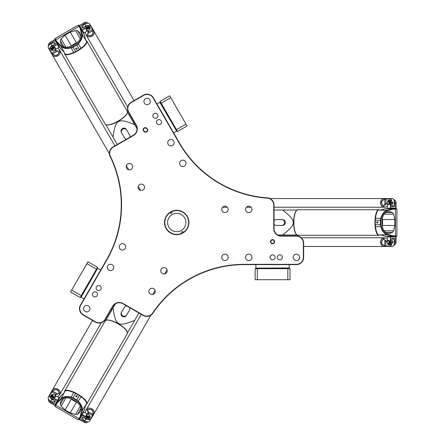 <?xml version="1.0" encoding="UTF-8"?>
<svg xmlns="http://www.w3.org/2000/svg" width="445" height="445" viewBox="0 0 445 445"><rect width="100%" height="100%" fill="white"/><g stroke="black" fill="none" stroke-linecap="round" stroke-linejoin="round"><path stroke-width="0.67" d="M164.845 222.5A11.909 11.909 0 0 1 182.7 212.187A11.909 11.909 0 0 1 182.7 232.813A11.909 11.909 0 0 1 164.845 222.5M164.55 222.5A12.199 12.199 0 0 0 182.845 233.063A12.199 12.199 0 0 0 182.845 211.937A12.199 12.199 0 0 0 164.55 222.5M153.141 97.972L179.179 143.073A110.644 110.644 0 0 0 267.261 198.125A6.97 6.97 0 0 1 273.747 205.078L273.747 228.596A7.548 7.548 0 0 0 281.296 236.15L296.398 236.15A6.97 6.97 0 0 1 303.368 243.12L303.368 257.349A6.97 6.97 0 0 1 296.398 264.319L244.316 264.319A110.644 110.644 0 0 0 152.602 313.074A6.97 6.97 0 0 1 143.34 315.21L122.97 303.451A7.548 7.548 0 0 0 112.657 306.216L105.103 319.293A6.97 6.97 0 0 1 95.58 321.846L83.26 314.732A6.97 6.97 0 0 1 80.706 305.209L106.75 260.108A110.644 110.644 0 0 0 110.382 156.301A6.97 6.97 0 0 1 113.163 147.212L133.533 135.447A7.548 7.548 0 0 0 136.298 125.134L128.744 112.057A6.97 6.97 0 0 1 131.297 102.534L143.618 95.419A6.97 6.97 0 0 1 153.141 97.972L153.392 97.828A7.259 7.259 0 0 0 143.474 95.169L131.153 102.283A7.259 7.259 0 0 0 128.494 112.201L136.042 125.279A7.259 7.259 0 0 1 133.389 135.197L113.019 146.956A7.259 7.259 0 0 0 110.121 156.429A110.354 110.354 0 0 1 106.494 259.963L80.456 305.064A7.259 7.259 0 0 0 83.115 314.982L95.436 322.097A7.259 7.259 0 0 0 105.354 319.438L112.908 306.36A7.259 7.259 0 0 1 122.826 303.701L143.195 315.466A7.259 7.259 0 0 0 152.841 313.236A110.354 110.354 0 0 1 244.316 264.608L296.398 264.608A7.259 7.259 0 0 0 303.657 257.349L303.657 243.12A7.259 7.259 0 0 0 296.398 235.861L281.296 235.861A7.259 7.259 0 0 1 274.037 228.596L274.037 205.078A7.259 7.259 0 0 0 267.284 197.836A110.354 110.354 0 0 1 179.43 142.928L153.392 97.828M146.583 128.171A2.08 2.08 0 0 0 143.652 128.36A2.08 2.08 0 0 0 143.841 131.292L144.275 131.675A2.08 2.08 0 0 0 147.212 131.486A2.08 2.08 0 0 0 147.022 128.549L146.583 128.171L146.361 128.421L146.8 128.805A1.741 1.741 0 0 1 146.956 131.264A1.741 1.741 0 0 1 144.497 131.42L144.063 131.036A1.741 1.741 0 0 1 143.902 128.577A1.741 1.741 0 0 1 146.361 128.421M275.093 257.349A2.509 2.509 0 0 1 271.328 259.524A2.509 2.509 0 0 1 271.328 255.174A2.509 2.509 0 0 1 275.093 257.349M299.591 257.349A3.193 3.193 0 0 1 294.801 260.114A3.193 3.193 0 0 1 294.801 254.585A3.193 3.193 0 0 1 299.591 257.349M251.965 257.349A3.193 3.193 0 0 1 247.175 260.114A3.193 3.193 0 0 1 247.175 254.585A3.193 3.193 0 0 1 251.965 257.349M228.152 257.349A3.193 3.193 0 0 1 223.362 260.114A3.193 3.193 0 0 1 223.362 254.585A3.193 3.193 0 0 1 228.152 257.349M228.152 209.434A3.193 3.193 0 0 1 223.362 212.198A3.193 3.193 0 0 1 223.362 206.664A3.193 3.193 0 0 1 228.152 209.434M251.965 209.434A3.193 3.193 0 0 1 247.175 212.198A3.193 3.193 0 0 1 247.175 206.664A3.193 3.193 0 0 1 251.965 209.434M157.758 119.905A2.509 2.509 0 0 1 161.524 122.08A2.509 2.509 0 0 1 157.758 124.255A2.509 2.509 0 0 1 157.758 119.905M139.73 184.519A3.193 3.193 0 0 1 144.519 187.284A3.193 3.193 0 0 1 139.73 190.054A3.193 3.193 0 0 1 139.73 184.519M181.226 160.562A3.193 3.193 0 0 1 186.021 163.326A3.193 3.193 0 0 1 181.226 166.091A3.193 3.193 0 0 1 181.226 160.562M169.322 139.936A3.193 3.193 0 0 1 174.112 142.7A3.193 3.193 0 0 1 169.322 145.47A3.193 3.193 0 0 1 169.322 139.936M145.509 98.69A3.193 3.193 0 0 1 150.299 101.454A3.193 3.193 0 0 1 145.509 104.225A3.193 3.193 0 0 1 145.509 98.69M127.821 163.893A3.193 3.193 0 0 1 132.616 166.664A3.193 3.193 0 0 1 127.821 169.428A3.193 3.193 0 0 1 127.821 163.893M97.394 290.246A2.509 2.509 0 0 1 97.394 285.896A2.509 2.509 0 0 1 101.16 288.071A2.509 2.509 0 0 1 97.394 290.246M162.364 273.553A3.193 3.193 0 0 1 162.364 268.018A3.193 3.193 0 0 1 167.159 270.783A3.193 3.193 0 0 1 162.364 273.553M120.868 249.589A3.193 3.193 0 0 1 120.868 244.06A3.193 3.193 0 0 1 125.657 246.825A3.193 3.193 0 0 1 120.868 249.589M108.958 270.215A3.193 3.193 0 0 1 108.958 264.68A3.193 3.193 0 0 1 113.753 267.451A3.193 3.193 0 0 1 108.958 270.215M85.145 311.461A3.193 3.193 0 0 1 85.145 305.926A3.193 3.193 0 0 1 89.94 308.697A3.193 3.193 0 0 1 85.145 311.461M150.46 294.173A3.193 3.193 0 0 1 150.46 288.638A3.193 3.193 0 0 1 155.249 291.408A3.193 3.193 0 0 1 150.46 294.173M274.66 241.668A2.08 2.08 0 0 0 271.545 239.866A2.08 2.08 0 0 0 271.545 243.465A2.08 2.08 0 0 0 274.66 241.668M282.353 257.349A2.509 2.509 0 0 1 278.587 259.524A2.509 2.509 0 0 1 278.587 255.174A2.509 2.509 0 0 1 282.353 257.349M93.767 296.531A2.509 2.509 0 0 1 93.767 292.181A2.509 2.509 0 0 1 97.533 294.356A2.509 2.509 0 0 1 93.767 296.531M154.126 113.62A2.509 2.509 0 0 1 157.892 115.795A2.509 2.509 0 0 1 154.126 117.97A2.509 2.509 0 0 1 154.126 113.62M81.207 295.63L80.128 297.499L70.571 291.981L71.651 290.112L81.207 295.63L96.476 269.186L86.92 263.668L87.999 261.799L97.555 267.317L96.476 269.186M161.185 103.196L160.105 101.326L169.667 95.809L170.741 97.677L161.185 103.196L176.454 129.64L186.01 124.122L187.089 125.991L177.533 131.509L176.454 129.64M71.651 290.112L86.92 263.668M170.741 97.677L186.01 124.122M97.483 267.445L97.694 268.235L80.996 297.16L80.206 297.371M177.46 131.381L176.665 131.169L159.966 102.244L160.178 101.454M274.326 241.668A1.741 1.741 0 0 1 271.711 243.176A1.741 1.741 0 0 1 271.711 240.155A1.741 1.741 0 0 1 274.326 241.668M287.854 279.71L287.854 268.674L290.007 268.674L290.007 279.71L255.157 279.71L255.157 268.674L287.854 268.674M257.316 268.674L257.316 279.71M255.302 268.674L255.886 268.096L289.283 268.096L289.862 268.674M77.48 30.655L80.061 32.963C85.412 41.163 65.376 52.733 60.948 43.999L60.242 40.612L61.143 38.915L65.098 35.077L70.26 32.101L75.567 30.588L77.48 30.655L80.767 36.351M105.838 124.65L108.48 129.234M109.559 131.103L110.277 132.337M126.742 130.073L126.386 129.462A2.904 2.765 -30 0 0 122.486 128.516A2.904 2.765 -30 0 0 121.357 132.365L121.708 132.977A2.904 2.765 -30 0 1 122.842 129.133A2.904 2.765 -30 0 1 126.742 130.073L129.506 134.863A2.904 2.765 -30 0 1 129.595 137.388M126.619 139.107A2.904 2.765 -30 0 1 124.478 137.766L121.708 132.977M133.773 123.081L133.472 122.57L134.229 122.136M127.465 112.162L130.73 117.819M117.291 144.492L113.008 137.066C115.65 119.143 117.786 117.908 134.635 124.583L127.192 111.689M134.635 124.583L137.016 128.7M109.103 130.307L108.502 129.261M105.56 124.177L113.008 137.066M86.113 40.539A12.777 3.905 150 0 1 86.781 41.112L127.303 111.3A12.777 3.905 150 0 1 127.342 112.724L127.231 113.08A12.488 3.816 150 0 1 118.281 121.235A12.488 3.816 150 0 1 106.744 124.906L106.383 124.828A12.777 3.905 150 0 1 105.17 124.083L64.647 53.889A12.777 3.905 150 0 1 64.486 53.027M86.781 41.112A12.777 3.905 150 0 1 77.664 50.88A12.777 3.905 150 0 1 64.647 53.889M60.692 48.944A4.355 1.329 -30 0 1 60.52 48.778L56.404 41.641L60.776 46.23C63.068 48.461 66.489 49 71.033 47.854L73.069 47.276L75.594 51.653L73.709 52.482A12.488 3.816 150 0 1 64.759 53.506L63.724 51.709A12.488 3.816 -30 0 0 64.213 52.187L60.692 48.944L56.71 42.041L56.86 41.619L55.008 38.57L54.885 39.015L56.404 41.641L56.571 41.24M84.472 35.211A4.355 1.329 -30 0 0 84.411 34.983L80.295 27.846L84.472 35.211L85.518 39.883A12.488 3.816 -30 0 0 85.351 39.221L86.391 41.018A12.488 3.816 150 0 1 81.029 48.255L79.371 49.478L76.84 45.095L78.359 43.627C81.624 40.261 82.865 37.03 82.08 33.926L80.489 28.313L80.05 28.235L81.607 33.842C82.375 36.896 81.179 40.056 78.02 43.315L76.557 44.717L72.885 46.842L70.939 47.404C66.528 48.511 63.196 47.965 60.943 45.774L56.86 41.619M127.342 112.724A12.777 3.905 150 0 1 118.192 121.073A12.777 3.905 150 0 1 106.383 124.828M75.594 51.653L79.371 49.478M70.26 32.101L76.49 42.887L77.831 42.297M64.213 52.187L60.776 46.23L60.943 45.774M73.069 47.276L72.885 46.842M55.008 38.57L78.331 25.104L80.05 28.235M73.075 47.265L76.84 45.095M76.557 44.717L76.829 45.095M81.607 33.842L82.08 33.926L85.518 39.883M78.331 25.104L78.776 25.22L80.295 27.846L79.861 27.79M76.785 49.356A0.712 0.679 -30 0 1 75.828 49.128A0.712 0.679 -30 0 1 76.106 48.182A0.712 0.679 -30 0 1 77.063 48.41A0.712 0.679 -30 0 1 76.785 49.356M76.49 42.887A8.711 2.664 -30 0 0 71.328 45.868L70.149 46.736M76.562 48.088A0.712 0.679 -30 0 1 75.795 48.533M392.523 232.451L389.236 233.536C379.457 234.07 379.457 210.93 389.236 211.464L392.523 212.549L393.541 214.173L394.882 219.518L394.882 225.482L393.541 230.827L392.523 232.451L385.949 232.451M296.943 210.012L291.653 210.012M289.495 210.012L288.071 210.012M281.796 225.404L282.508 225.404A2.904 2.765 90 0 0 285.273 222.5A2.904 2.765 90 0 0 282.508 219.596L281.796 219.596A2.904 2.765 90 0 1 284.561 222.5A2.904 2.765 90 0 1 281.796 225.404L276.267 225.404A2.904 2.765 90 0 1 274.037 224.219M282.508 225.404L276.974 225.404M274.037 220.781A2.904 2.765 90 0 1 276.267 219.596L281.796 219.596M284.338 234.988L284.928 234.988L284.928 235.861M296.943 234.988L290.413 234.988M274.037 210.012L282.608 210.012C296.809 221.271 296.809 223.729 282.608 234.988L297.494 234.988M282.608 234.988L277.847 234.988M290.413 210.012L291.62 210.012M297.494 210.012L282.608 210.012M379.646 234.988A12.777 3.905 -90 0 1 378.817 235.277L297.772 235.277A12.777 3.905 -90 0 1 296.52 234.604L296.27 234.326A12.488 3.816 -90 0 1 293.678 222.5A12.488 3.816 -90 0 1 296.27 210.674L296.52 210.396A12.777 3.905 -90 0 1 297.772 209.723L378.817 209.723A12.777 3.905 -90 0 1 379.646 210.012M378.817 235.277A12.777 3.905 -90 0 1 374.918 222.5A12.777 3.905 -90 0 1 378.817 209.723M388.746 208.705L393.547 208.705L387.389 210.201C384.313 211.069 382.133 213.761 380.853 218.273L380.341 220.32L375.28 220.32L375.508 218.273A12.488 3.816 -90 0 1 379.096 210.012L381.17 210.012A12.488 3.816 90 0 0 380.514 210.201L385.081 208.772L393.052 208.772L393.341 209.111L396.907 209.033L396.584 208.705L393.547 208.705L393.814 209.05M385.081 236.228A4.355 1.329 90 0 0 385.314 236.295L393.552 236.295L385.081 236.228L380.514 234.799A12.488 3.816 90 0 0 381.17 234.988L379.096 234.988A12.488 3.816 -90 0 1 375.508 226.728L375.28 224.681L380.341 224.681L380.853 226.728C382.133 231.239 384.313 233.931 387.395 234.799L393.052 236.228L393.341 235.889L387.701 234.432C384.675 233.569 382.539 230.955 381.293 226.588L380.809 224.625L380.809 220.381L381.293 218.412C382.539 214.045 384.675 211.425 387.701 210.568L393.341 209.111M296.52 234.604A12.777 3.905 -90 0 1 293.867 222.5A12.777 3.905 -90 0 1 296.52 210.396M375.28 220.32L375.28 224.681M394.882 225.482L382.427 225.482L382.266 226.933M380.514 210.201L387.389 210.201L387.701 210.568M380.809 224.625L380.347 224.669L380.347 220.336L380.809 220.381M393.547 208.705L385.314 208.705A4.355 1.329 90 0 0 385.081 208.772M396.907 209.033L396.907 235.967L393.341 235.889M387.701 234.432L387.395 234.799L380.514 234.799M393.035 236.295L393.814 235.95M393.552 236.295L396.584 236.295L396.907 235.967M389.358 236.584L388.746 236.295M376.676 222.5A0.712 0.679 90 0 1 377.354 221.788A0.712 0.679 90 0 1 378.033 222.5A0.712 0.679 90 0 1 377.354 223.212A0.712 0.679 90 0 1 376.676 222.5M382.427 225.482A8.711 2.664 90 0 0 382.427 219.518L382.266 218.067M377.888 222.945A0.712 0.679 90 0 1 377.888 222.055M60.242 404.388L60.948 401.001C65.376 392.268 85.412 403.838 80.061 412.037L77.48 414.345L75.567 414.412L70.26 412.899L65.098 409.923L61.143 406.085L60.242 404.388L63.529 398.698M127.465 332.838L130.112 328.254M131.192 326.385L131.904 325.15M129.15 310.749L126.742 314.926A2.904 2.765 -150 0 1 122.842 315.867A2.904 2.765 -150 0 1 121.708 312.023L124.478 307.234A2.904 2.765 -150 0 1 126.619 305.893M126.386 315.538A2.904 2.765 -150 0 1 122.486 316.484A2.904 2.765 -150 0 1 121.357 312.635L121.708 312.023M129.595 307.612A2.904 2.765 -150 0 1 129.506 310.137L126.742 314.926M112.14 309.431L111.845 309.943L111.089 309.503M105.838 320.35L109.103 314.693M138.918 312.996L134.635 320.417C117.786 327.092 115.65 325.857 113.008 307.934L105.56 320.823M113.008 307.934L115.383 303.813M130.73 327.181L130.129 328.226M127.192 333.311L134.635 320.417M64.486 391.973A12.777 3.905 30 0 1 64.647 391.111L105.17 320.917A12.777 3.905 30 0 1 106.383 320.172L106.744 320.094A12.488 3.816 30 0 1 118.281 323.765A12.488 3.816 30 0 1 127.231 331.92L127.342 332.276A12.777 3.905 30 0 1 127.303 333.7L86.781 403.888A12.777 3.905 30 0 1 86.113 404.461M64.647 391.111A12.777 3.905 30 0 1 77.664 394.12A12.777 3.905 30 0 1 86.781 403.888M82.698 412.993L80.295 417.154L82.08 411.074C82.865 407.97 81.624 404.739 78.359 401.373L76.84 399.905L79.371 395.522L81.029 396.745A12.488 3.816 30 0 1 86.391 403.982L85.351 405.779A12.488 3.816 -150 0 0 85.518 405.117L84.472 409.789L80.489 416.687L80.044 416.765L78.331 419.896L78.776 419.78L80.295 417.154L79.861 417.21M60.692 396.056A4.355 1.329 -150 0 0 60.52 396.222L56.404 403.359L60.692 396.056L64.213 392.813A12.488 3.816 -150 0 0 63.724 393.291L64.759 391.494A12.488 3.816 30 0 1 73.709 392.518L75.594 393.347L73.063 397.73L71.033 397.146C66.489 396 63.068 396.54 60.776 398.776L56.704 402.959L56.86 403.381L60.937 399.221C63.196 397.029 66.533 396.489 70.939 397.596L72.88 398.158L76.557 400.278L78.014 401.685C81.179 404.95 82.375 408.104 81.607 411.152L80.044 416.765M106.383 320.172A12.777 3.905 30 0 1 118.192 323.927A12.777 3.905 30 0 1 127.342 332.276M79.371 395.522L75.594 393.347M65.098 409.923L71.328 399.132L70.149 398.264M85.518 405.117L82.08 411.074L81.607 411.152M76.84 399.905L76.557 400.278M80.295 417.154L84.411 410.017A4.355 1.329 -150 0 0 84.472 409.789M78.331 419.896L55.008 406.43L56.86 403.381M76.824 399.905L73.063 397.73M72.88 398.158L73.069 397.735M60.937 399.221L60.776 398.776L64.213 392.813M56.66 402.914L56.571 403.76M56.404 403.359L54.885 405.985L55.008 406.43M58.245 399.582L58.801 399.198M76.785 395.644A0.712 0.679 -150 0 1 77.063 396.59A0.712 0.679 -150 0 1 76.106 396.818A0.712 0.679 -150 0 1 75.828 395.872A0.712 0.679 -150 0 1 76.785 395.644M71.328 399.132A8.711 2.664 -150 0 0 76.49 402.113L77.831 402.703M75.795 396.467A0.712 0.679 -150 0 1 76.562 396.912M391.839 203.982A2.614 1.524 -90 0 0 391.188 200.606A2.614 1.524 -90 0 1 391.978 202.898A2.614 1.524 -90 0 1 391.839 203.982M391.188 244.394A2.614 1.524 -90 0 0 391.839 241.018A2.614 1.524 -90 0 1 391.188 244.394M394.042 199.994L394.276 199.994A2.904 1.691 90 0 1 395.494 200.873A2.904 1.691 90 0 1 395.972 202.898L395.8 208.416L396.039 208.127L390.782 208.127L390.61 208.416L387.328 208.127L387.328 203.282L385.976 203.671L383.295 205.902C380.631 203.07 381.143 200.812 384.83 199.143L390.777 198.743L384.791 198.937C380.926 200.751 380.436 203.159 383.306 206.157A7.737 6.87 -14.4 0 1 383.295 205.902M387.873 200.873A2.904 1.691 -90 0 1 389.086 199.994A2.904 1.691 -90 0 1 390.782 202.898L390.782 208.127L390.376 208.127L390.376 202.898A2.614 1.524 90 0 0 389.425 200.472A2.614 1.524 90 0 0 387.756 201.079L387.873 200.873A2.904 1.691 -90 0 0 387.812 200.979M395.8 208.416L387.562 208.416L387.328 208.127M396.039 208.127L396.039 202.898A2.614 1.524 -90 0 0 395.605 201.079A2.614 1.524 -90 0 0 395.549 200.979M387.361 202.336A2.614 1.524 90 0 1 387.756 201.079M394.398 200.812A2.904 1.691 90 0 1 394.91 202.898L394.91 206.675L391.839 206.675L391.839 202.898A2.904 1.691 -90 0 0 390.148 199.994L389.086 199.994M388.379 201.157L388.852 201.157A1.741 1.018 90 0 1 389.865 202.898A1.741 1.018 90 0 1 388.852 204.639L388.379 204.639A1.741 1.018 -90 0 0 389.397 202.898A1.741 1.018 -90 0 0 388.379 201.157A1.741 1.018 -90 0 0 387.651 201.685A1.741 1.018 -90 0 0 387.595 201.796M387.812 244.021A2.904 1.691 -90 0 0 387.873 244.127A2.904 1.691 -90 0 0 389.086 245.006A2.904 1.691 -90 0 0 390.782 242.102L390.61 236.584L387.328 236.874L390.376 236.874L390.376 242.102A2.614 1.524 90 0 1 389.425 244.528A2.614 1.524 90 0 1 387.756 243.921A2.614 1.524 90 0 1 387.361 242.664M394.91 238.325L391.839 238.325L394.91 238.325L394.91 242.102L395.972 242.102L395.8 236.584L390.376 236.874L395.972 236.874L395.8 236.584M395.549 244.021A2.614 1.524 -90 0 0 395.605 243.921A2.614 1.524 -90 0 0 396.039 242.102L396.039 236.874M387.328 241.513L385.776 241.04L386.61 241.73L387.328 241.724L387.328 236.874M396.039 242.102L395.972 242.102A2.904 1.691 90 0 1 395.494 244.127A2.904 1.691 90 0 1 394.276 245.006L394.042 245.006M389.086 245.006L390.148 245.006A2.904 1.691 -90 0 0 391.839 242.102L391.839 238.325M388.379 240.361L388.852 240.361A1.741 1.018 90 0 1 389.865 242.102A1.741 1.018 90 0 1 388.852 243.843L388.379 243.843A1.741 1.018 -90 0 0 389.397 242.102A1.741 1.018 -90 0 0 388.379 240.361A1.741 1.018 -90 0 0 387.651 240.89A1.741 1.018 -90 0 0 387.595 241.001M388.14 204.35A1.452 0.846 90 0 1 387.534 203.91A1.452 0.846 90 0 1 387.534 201.885A1.452 0.846 90 0 1 388.924 202.33A1.452 0.846 90 0 1 388.14 204.35M387.595 203.999A1.741 1.018 -90 0 0 387.651 204.11A1.741 1.018 -90 0 0 388.379 204.639M388.14 243.554A1.452 0.846 90 0 1 387.534 243.115A1.452 0.846 90 0 1 387.534 241.09A1.452 0.846 90 0 1 388.924 241.535A1.452 0.846 90 0 1 388.14 243.554M387.595 243.204A1.741 1.018 -90 0 0 387.651 243.315A1.741 1.018 -90 0 0 388.379 243.843M394.582 204.055A2.614 1.524 -90 0 0 394.676 202.141M391.839 206.675L394.91 206.675M394.676 242.859A2.614 1.524 -90 0 0 394.582 240.945M394.91 242.102A2.904 1.691 90 0 1 394.398 244.188M85.24 418.033A2.614 1.524 30 0 0 88.488 419.157A2.614 1.524 30 0 1 86.108 418.695A2.614 1.524 30 0 1 85.24 418.033M50.569 397.263A2.614 1.524 30 0 0 53.166 399.515A2.614 1.524 30 0 1 50.569 397.263M87.593 421.932L87.476 422.138A2.904 1.691 -150 0 1 86.108 422.75A2.904 1.691 -150 0 1 84.116 422.155L79.421 419.246L79.555 419.596L82.18 415.046L82.014 414.751L83.91 412.053L88.099 414.473M89.918 416.153A2.904 1.691 30 0 1 90.074 417.644A2.904 1.691 30 0 1 86.708 417.66L82.18 415.046L82.386 414.695L86.914 417.304A2.614 1.524 -150 0 0 89.484 417.694A2.614 1.524 -150 0 0 89.795 415.953L89.918 416.153A2.904 1.691 30 0 0 89.851 416.047M79.421 419.246L83.538 412.115L83.91 412.053M79.555 419.596L84.083 422.21A2.614 1.524 30 0 0 85.874 422.75A2.614 1.524 30 0 0 85.985 422.744M88.905 414.979A2.614 1.524 -150 0 1 89.795 415.953M86.708 421.832A2.904 1.691 -150 0 1 84.645 421.231L81.374 419.346L82.909 416.687L86.18 418.578A2.904 1.691 30 0 0 89.54 418.561L90.074 417.644M89.417 416.448L89.184 416.859A1.741 1.018 -150 0 1 87.164 416.865A1.741 1.018 -150 0 1 86.163 415.118L86.402 414.707A1.741 1.018 30 0 0 87.404 416.459A1.741 1.018 30 0 0 89.417 416.448A1.741 1.018 30 0 0 89.328 415.552A1.741 1.018 30 0 0 89.261 415.446M52.582 394.526A2.904 1.691 30 0 0 52.46 394.526A2.904 1.691 30 0 0 51.086 395.138A2.904 1.691 30 0 0 52.755 398.053L57.622 400.667L59.013 397.68L57.488 400.316L52.961 397.702A2.614 1.524 -150 0 1 51.336 395.672A2.614 1.524 -150 0 1 52.694 394.526A2.614 1.524 -150 0 1 53.979 394.815M53.962 403.52L55.497 400.862L53.962 403.52L50.691 401.629L50.163 402.553L55.024 405.161L57.488 400.316L54.691 405.161L55.024 405.161M48.711 401.229A2.614 1.524 30 0 0 48.766 401.323A2.614 1.524 30 0 0 50.129 402.608L54.657 405.223M54.818 395.26L59.013 397.68M50.129 402.608L50.163 402.553A2.904 1.691 -150 0 1 48.65 401.123A2.904 1.691 -150 0 1 48.494 399.632L48.611 399.426M51.086 395.138L50.558 396.056A2.904 1.691 30 0 0 52.226 398.976L55.497 400.862M55.469 396.845L55.23 397.257A1.741 1.018 -150 0 1 53.211 397.263A1.741 1.018 -150 0 1 52.215 395.51L52.449 395.104A1.741 1.018 30 0 0 53.45 396.857A1.741 1.018 30 0 0 55.469 396.845A1.741 1.018 30 0 0 55.375 395.95A1.741 1.018 30 0 0 55.308 395.844M86.769 414.645A1.452 0.846 -150 0 1 87.454 414.339A1.452 0.846 -150 0 1 89.206 415.352A1.452 0.846 -150 0 1 88.127 416.331A1.452 0.846 -150 0 1 86.769 414.645M87.348 414.345A1.741 1.018 30 0 0 87.226 414.339A1.741 1.018 30 0 0 86.402 414.707M52.816 395.043A1.452 0.846 -150 0 1 53.506 394.737A1.452 0.846 -150 0 1 55.252 395.75A1.452 0.846 -150 0 1 54.173 396.729A1.452 0.846 -150 0 1 52.816 395.043M53.394 394.743A1.741 1.018 30 0 0 53.272 394.737A1.741 1.018 30 0 0 52.449 395.104M83.81 420.375A2.614 1.524 30 0 0 85.418 421.409M82.909 416.687L81.374 419.346M50.157 401.051A2.614 1.524 30 0 0 51.854 401.924M50.691 401.629A2.904 1.691 -150 0 1 49.145 400.144M88.488 25.843A2.614 1.524 150 0 0 85.24 26.967A2.614 1.524 150 0 1 88.488 25.843M53.166 45.485A2.614 1.524 150 0 0 50.569 47.737A2.614 1.524 150 0 1 52.16 45.907A2.614 1.524 150 0 1 53.166 45.485M85.985 22.256A2.614 1.524 150 0 0 85.874 22.25A2.614 1.524 150 0 0 84.083 22.79L79.421 25.754L83.538 32.886L83.91 32.947L79.588 25.46L84.116 22.845A2.904 1.691 -30 0 1 86.108 22.25A2.904 1.691 -30 0 1 87.476 22.862L87.593 23.068M88.905 30.021A2.614 1.524 -30 0 0 89.795 29.047A2.614 1.524 -30 0 0 89.484 27.306A2.614 1.524 -30 0 0 86.914 27.696L82.014 30.249L86.708 27.34L86.18 26.422L82.909 28.313L81.374 25.654L84.645 23.769A2.904 1.691 -30 0 1 86.708 23.168M79.421 25.754L79.555 25.404M88.099 30.527L83.91 32.947M89.851 28.953A2.904 1.691 150 0 0 89.918 28.847A2.904 1.691 150 0 0 90.074 27.356A2.904 1.691 150 0 0 86.708 27.34L86.914 27.696M86.402 30.293L86.163 29.882A1.741 1.018 -30 0 1 87.164 28.135A1.741 1.018 -30 0 1 89.184 28.141L89.417 28.552A1.741 1.018 150 0 0 87.404 28.541A1.741 1.018 150 0 0 86.402 30.293A1.741 1.018 150 0 0 87.226 30.66A1.741 1.018 150 0 0 87.348 30.655M59.013 47.32L59.146 46.97L55.024 39.839L54.657 39.777L59.013 47.32L54.818 49.74M55.024 39.839L50.129 42.392A2.614 1.524 150 0 0 48.766 43.677A2.614 1.524 150 0 0 48.711 43.771M49.145 44.856A2.904 1.691 -30 0 1 50.691 43.371L53.962 41.48L55.497 44.138L52.226 46.024L52.755 46.948L57.622 44.333L52.961 47.298L52.755 46.948A2.904 1.691 150 0 0 51.086 49.862A2.904 1.691 150 0 0 52.46 50.474A2.904 1.691 150 0 0 52.582 50.474M53.979 50.185A2.614 1.524 -30 0 1 52.694 50.474A2.614 1.524 -30 0 1 51.336 49.328A2.614 1.524 -30 0 1 52.961 47.298M48.611 45.574L48.494 45.368A2.904 1.691 -30 0 1 48.65 43.877A2.904 1.691 -30 0 1 50.163 42.447L50.691 43.371M54.657 39.777L50.129 42.392M52.226 46.024A2.904 1.691 150 0 0 50.558 48.944L51.086 49.862M52.449 49.896L52.215 49.49A1.741 1.018 -30 0 1 53.211 47.737A1.741 1.018 -30 0 1 55.23 47.743L55.469 48.155A1.741 1.018 150 0 0 53.45 48.143A1.741 1.018 150 0 0 52.449 49.896A1.741 1.018 150 0 0 53.272 50.263A1.741 1.018 150 0 0 53.394 50.257M86.769 30.355A1.452 0.846 -30 0 1 88.127 28.669A1.452 0.846 -30 0 1 89.206 29.648A1.452 0.846 -30 0 1 87.454 30.66A1.452 0.846 -30 0 1 86.769 30.355M89.261 29.554A1.741 1.018 150 0 0 89.328 29.448A1.741 1.018 150 0 0 89.417 28.552M52.816 49.957A1.452 0.846 -30 0 1 54.173 48.271A1.452 0.846 -30 0 1 55.252 49.25A1.452 0.846 -30 0 1 53.506 50.263A1.452 0.846 -30 0 1 52.816 49.957M55.308 49.156A1.741 1.018 150 0 0 55.375 49.05A1.741 1.018 150 0 0 55.469 48.155M85.418 23.591A2.614 1.524 150 0 0 83.81 24.625M81.374 25.654L82.909 28.313M90.074 27.356L89.54 26.439A2.904 1.691 150 0 0 86.18 26.422M51.854 43.076A2.614 1.524 150 0 0 50.157 43.949M55.497 44.138L53.962 41.48M80.295 27.846L82.392 31.478L82.642 31.334M301.282 237.747L384.063 237.747A4.355 3.538 90 0 0 380.525 242.102A4.355 3.538 90 0 0 384.063 246.458L384.063 246.458A4.355 3.538 -90 0 1 380.52 242.102A4.355 3.538 -90 0 1 384.063 237.747L387.328 238.453M391.839 240.856A2.614 1.524 90 0 1 391.094 244.511M391.839 238.765L392.713 238.765L394.12 239.788L394.676 242.102L393.964 245.151L392.918 246.257L390.788 246.257L392.585 242.102L391.839 239.466M390.777 246.257L384.83 245.857C381.137 244.183 380.625 241.93 383.295 239.099A7.737 6.87 -165.6 0 1 383.312 238.848L383.306 238.843C380.43 241.835 380.926 244.244 384.791 246.063L390.788 246.257M386.038 240.873L383.312 238.848L384.908 237.747M383.295 239.099L384.83 240.033L384.791 246.063M384.953 239.855L385.776 241.04L385.898 246.263M391.839 239.916L392.357 242.102L390.76 246.063M393.992 245.095L394.715 242.102L394.159 239.849M101.276 322.725L59.891 394.415A4.355 3.538 -150 0 0 57.883 389.175A4.355 3.538 -150 0 0 52.343 390.059L52.343 390.059A4.355 3.538 30 0 1 57.883 389.169A4.355 3.538 30 0 1 59.891 394.415A4.355 3.538 30 0 1 59.886 394.415L57.644 396.89M53.305 399.599A2.614 1.524 -150 0 1 50.513 397.124M55.119 400.645L54.685 401.396L53.094 402.108L50.808 401.429L48.527 399.287L48.093 397.83L49.156 395.983L51.854 399.616L54.513 400.294M49.161 395.972L52.477 391.022C55.775 388.669 57.983 389.353 59.102 393.074A7.737 6.87 -45.6 0 1 59.313 393.213L59.319 393.213C58.162 389.225 55.831 388.452 52.321 390.888L49.156 395.983M54.996 395.36L55.842 394.593L59.313 393.213L59.463 395.149M59.102 393.074L57.527 393.936L52.321 390.888M57.616 394.131L55.825 394.281L54.813 395.255M54.118 400.066L51.97 399.421L49.334 396.056M56.192 394.565L51.598 391.75M48.561 399.337L50.791 401.462L53.022 402.108M391.839 205.534L392.585 202.898L390.788 198.743L391.088 198.542L384.063 198.542A4.355 3.538 90 0 0 380.525 202.898A4.355 3.538 90 0 0 384.063 207.253L384.063 207.253A4.355 3.538 -90 0 1 380.52 202.898A4.355 3.538 -90 0 1 384.063 198.542L269.937 198.542M391.088 198.542L392.918 198.743L393.964 199.85L394.676 202.898L394.12 205.212L392.713 206.235L391.839 206.235M387.328 206.547L384.908 207.253L383.306 206.157L386.238 203.838L387.328 203.487M391.094 200.489A2.614 1.524 90 0 1 392.028 202.898A2.614 1.524 90 0 1 391.839 204.144M384.791 198.937L384.953 205.145M390.76 198.937L392.357 202.898L391.839 205.084M385.898 198.737L386.038 204.127M394.159 205.151L394.715 202.898L393.992 199.905M83.894 417.26L85.807 419.218L90.302 419.746L90.329 420.102L93.839 414.017A4.355 3.538 -150 0 0 91.837 408.777A4.355 3.538 -150 0 0 86.297 409.661L86.297 409.661A4.355 3.538 30 0 1 91.837 408.771A4.355 3.538 30 0 1 93.839 414.017L150.905 315.182M90.307 419.73L93.133 414.451C93.495 410.195 91.653 408.566 87.621 409.556L87.626 409.561A7.737 6.87 105.6 0 1 87.849 409.673C91.637 408.783 93.333 410.351 92.938 414.384L90.302 419.746M90.329 420.102L89.239 421.587L87.76 421.938L84.761 421.031L83.031 419.396L82.853 417.66L83.287 416.909M85.279 412.843L85.874 410.396L87.621 409.556M88.638 419.134A2.614 1.524 -150 0 1 86.085 418.739A2.614 1.524 -150 0 1 85.101 417.955M93.133 414.451L87.893 411.469L87.849 409.673M90.151 419.624L85.918 419.023L84.283 417.482M88.104 414.479L88.444 413.11L87.893 411.469L87.926 414.373M87.626 409.561L87.676 411.492M92.749 415.508L88.015 412.938M83.07 419.457L84.745 421.065L87.698 421.932M54.513 44.706L51.854 45.384L49.156 49.017L48.828 48.855L52.343 54.941A4.355 3.538 -30 0 0 57.883 55.825A4.355 3.538 -30 0 0 59.886 50.585A4.355 3.538 150 0 1 59.891 50.585A4.355 3.538 150 0 1 57.883 55.831A4.355 3.538 150 0 1 52.343 54.941L109.409 153.775M49.161 49.028L52.321 54.112C55.825 56.548 58.156 55.775 59.319 51.787A7.737 6.87 -134.4 0 1 59.102 51.926C57.978 55.647 55.77 56.331 52.477 53.979L49.156 49.017M48.828 48.855L48.093 47.17L48.527 45.713L50.808 43.571L53.094 42.892L54.685 43.604L55.119 44.355M57.644 48.11L59.463 49.851L59.319 51.787L55.842 50.407L54.996 49.64M50.513 47.876A2.614 1.524 -30 0 1 52.132 45.868A2.614 1.524 -30 0 1 53.305 45.401M52.321 54.112L57.527 51.064L59.102 51.926M49.334 48.944L51.97 45.579L54.118 44.934M54.813 49.745L55.825 50.719L57.616 50.869M51.598 53.25L56.192 50.435M53.022 42.892L50.791 43.538L48.561 45.663M127.687 107.028L86.297 35.339A4.355 3.538 -30 0 0 91.837 36.223A4.355 3.538 -30 0 0 93.839 30.983L93.839 30.983A4.355 3.538 150 0 1 91.837 36.229A4.355 3.538 150 0 1 86.297 35.339L85.279 32.157M85.101 27.045A2.614 1.524 -30 0 1 88.638 25.866M83.287 28.091L82.853 27.34L83.031 25.604L84.761 23.969L87.76 23.062L89.239 23.413L90.302 25.254L85.807 25.782L83.894 27.74M90.307 25.27L92.938 30.616C93.333 34.654 91.637 36.223 87.849 35.327A7.737 6.87 74.4 0 1 87.626 35.439L87.621 35.444C91.653 36.44 93.489 34.805 93.133 30.549L90.302 25.254M87.621 35.444L85.874 34.604M87.849 35.327L87.893 33.531L93.133 30.549M87.926 30.627L88.166 31.745L87.626 35.439M87.676 33.509L88.444 31.89L88.104 30.521M84.283 27.518L85.918 25.977L90.151 25.376M88.015 32.062L92.749 29.492M87.698 23.068L84.745 23.935L83.07 25.543M171.286 211.92A0.801 0.801 0 0 1 171.019 213.489A0.801 0.801 0 0 1 170.318 212.482M182.211 233.08A0.801 0.801 0 0 1 181.616 232.307A0.801 0.801 0 0 1 182.517 231.517A0.801 0.801 0 0 1 183.184 232.518M185.899 222.5A9.15 9.15 0 0 1 172.176 230.421A9.15 9.15 0 0 1 172.176 214.579A9.15 9.15 0 0 1 185.899 222.5M84.016 298.901L81.124 297.232L97.622 268.363M156.952 103.991L159.844 102.317L176.593 131.041M267.261 198.125L267.284 197.836M273.747 205.078L274.037 205.078M273.747 228.596L274.037 228.596M281.296 236.15L281.296 235.861M296.398 236.15L296.398 235.861M303.368 243.12L303.657 243.12M303.368 257.349L303.657 257.349M296.398 264.319L296.398 264.608M244.316 264.319L244.316 264.608M289.283 264.608L289.283 267.951L256.031 268.096M60.242 40.612L63.529 46.302M75.567 30.588L80.217 38.643M55.458 40.006L79.349 26.21M73.709 52.482L70.939 47.404M78.02 43.315L81.029 48.255M65.793 46.97L61.143 38.915M65.098 35.077L71.328 45.868M392.523 212.549L385.949 212.549M393.541 230.827L384.241 230.827M395.438 208.705L395.444 236.295M375.508 218.273L381.293 218.412M381.293 226.588L375.508 226.728M384.241 214.173L393.541 214.173M394.882 219.518L382.427 219.518M77.48 414.345L80.767 408.649M61.143 406.085L65.793 398.03M79.349 418.79L55.458 404.995M81.029 396.745L78.014 401.685M70.939 397.596L73.709 392.518M80.217 406.357L75.567 414.412M70.26 412.899L76.49 402.113M394.91 202.898L396.039 202.898M391.839 202.898L390.376 202.898M390.376 242.102L391.839 242.102M84.645 421.231L84.083 422.21M86.18 418.578L86.914 417.304M52.961 397.702L52.226 398.976M84.645 23.769L84.083 22.79M385.976 241.329L387.328 241.162M394.715 242.102L392.357 242.102M55.825 394.281L55.297 395.533M50.791 401.462L51.97 399.421M392.357 202.898L394.715 202.898M385.976 203.671L387.328 203.838M85.918 419.023L84.745 421.065M88.444 413.11L87.626 414.2M51.97 45.579L50.791 43.538M55.825 50.719L55.297 49.467M88.444 31.89L87.626 30.8M84.745 23.935L85.918 25.977M100.715 269.982L97.822 268.307M173.65 132.91L176.543 131.242M255.886 264.608L255.886 267.951M394.003 236.584L394.003 236.295M394.003 208.705L394.003 208.416M389.358 208.705L389.358 208.416M303.657 246.458L391.088 246.458M92.543 320.428L48.828 396.145M384.908 207.253L274.037 207.253M251.108 207.253L246.435 207.253M227.295 207.253L222.622 207.253M85.874 410.396L141.31 314.376M152.774 294.518L155.11 290.474M164.678 273.897L167.02 269.848M59.463 49.851L114.899 145.871M126.363 165.729L128.705 169.773M138.273 186.349L140.609 190.399M134.045 100.615L90.329 24.898"/></g></svg>
